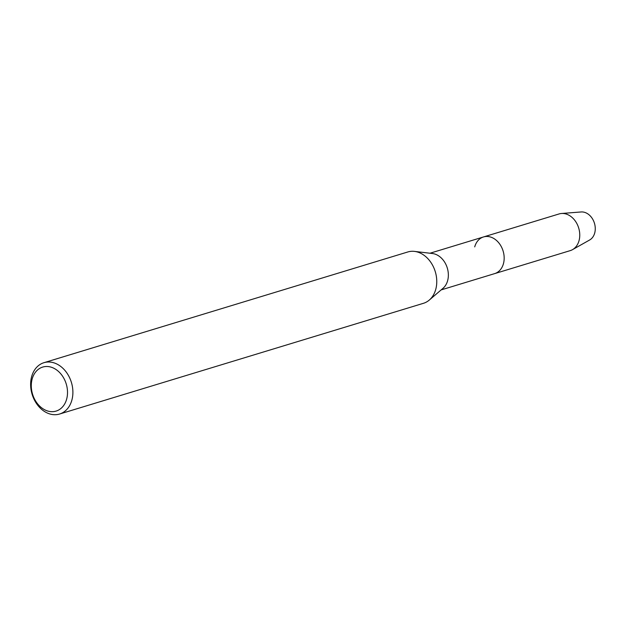 <?xml version="1.0" encoding="UTF-8"?>
<svg xmlns="http://www.w3.org/2000/svg" width="626" height="626" viewBox="0 0 626 626"><rect width="100%" height="100%" fill="white"/><g stroke="black" fill="none" stroke-linecap="round" stroke-linejoin="round"><path stroke-width="0.94" d="M43.945 362.689L407.823 251.965A26.832 20.525 73.1 0 1 414.475 251.394L432.441 253.522A19.171 14.664 73.1 0 1 447.629 280.667A19.171 14.664 73.1 0 1 443.02 288.296L429.287 300.073A26.832 20.525 73.1 0 1 423.442 303.305L59.572 414.036A26.832 20.525 73.1 0 1 37.317 404.701A26.832 20.525 73.1 0 1 31.652 376.602A26.832 20.525 73.1 0 1 43.945 362.689A26.832 20.525 73.1 0 1 66.199 372.024A26.832 20.525 73.1 0 1 71.873 400.124A26.832 20.525 73.1 0 1 59.572 414.036M474.711 246.887A19.171 14.664 73.1 0 1 483.499 236.949A19.171 14.664 73.1 0 1 499.392 243.616A19.171 14.664 73.1 0 1 503.445 263.687A19.171 14.664 73.1 0 1 494.657 273.617L441.142 289.908M414.475 251.394A26.832 20.525 73.1 0 1 435.743 289.392A26.832 20.525 73.1 0 1 429.287 300.073M66.638 399.161A22.998 17.591 73.1 0 1 43.828 409.302A22.998 17.591 73.1 0 1 32.161 379.004A22.998 17.591 73.1 0 1 54.971 368.863A22.998 17.591 73.1 0 1 66.638 399.161M483.499 236.949L559.088 213.943A19.171 14.664 73.1 0 1 561.506 213.489L581.116 211.964A14.852 11.362 73.1 0 1 594.7 233.036A14.852 11.362 73.1 0 1 589.645 239.985L572.516 249.649A19.171 14.664 73.1 0 1 570.247 250.619L494.657 273.617A19.171 14.664 73.1 0 0 503.445 263.687A19.171 14.664 73.1 0 0 499.392 243.616A19.171 14.664 73.1 0 0 483.499 236.949L429.976 253.233M561.506 213.489A19.171 14.664 73.1 0 1 579.034 240.681A19.171 14.664 73.1 0 1 572.516 249.649"/></g></svg>
